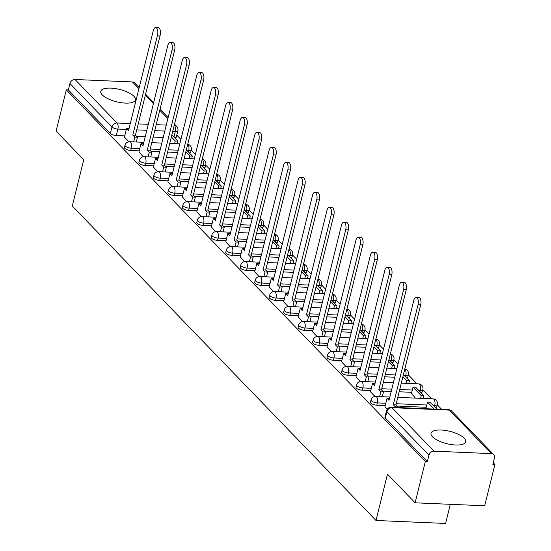 <?xml version="1.0" encoding="UTF-8"?>
<svg xmlns="http://www.w3.org/2000/svg" width="551" height="551" viewBox="0 0 551 551"><rect width="100%" height="100%" fill="white"/><g stroke="black" fill="none" stroke-linecap="round" stroke-linejoin="round"><path stroke-width="0.83" d="M464.183 438.19A17.852 6.364 13.9 0 0 445.408 430.441A17.852 6.364 13.9 0 0 431.027 433.224A17.852 6.364 13.9 0 0 432.535 436.84A17.852 6.364 13.9 0 0 451.31 444.581A17.852 6.364 13.9 0 0 465.691 441.799A17.852 6.364 13.9 0 0 464.183 438.19M133.927 96.28A17.852 6.364 13.9 0 0 115.152 88.539A17.852 6.364 13.9 0 0 100.771 91.321A17.852 6.364 13.9 0 0 102.286 94.93A17.852 6.364 13.9 0 0 121.055 102.679A17.852 6.364 13.9 0 0 135.436 99.896A17.852 6.364 13.9 0 0 133.927 96.28M370.479 402.175A4.58 1.632 13.9 0 0 370.864 403.098A4.58 1.632 13.9 0 0 376.774 405.192L377.339 402.912A4.58 1.632 -166.1 0 1 371.429 400.818A4.58 1.632 -166.1 0 1 371.043 399.888L370.479 402.175M356.001 387.195A4.58 1.632 13.9 0 0 356.394 388.118A4.58 1.632 13.9 0 0 362.303 390.211L362.868 387.932A4.58 1.632 -166.1 0 1 356.958 385.838A4.58 1.632 -166.1 0 1 356.566 384.908L356.001 387.195M341.53 372.207A4.58 1.632 13.9 0 0 341.916 373.137A4.58 1.632 13.9 0 0 347.833 375.231L348.397 372.944A4.58 1.632 -166.1 0 1 342.481 370.851A4.58 1.632 -166.1 0 1 342.095 369.928L341.53 372.207M327.06 357.227A4.58 1.632 13.9 0 0 327.446 358.15A4.58 1.632 13.9 0 0 333.362 360.244L333.927 357.964A4.58 1.632 -166.1 0 1 328.01 355.87A4.58 1.632 -166.1 0 1 327.625 354.94L327.06 357.227M312.589 342.247A4.58 1.632 13.9 0 0 312.975 343.17A4.58 1.632 13.9 0 0 318.884 345.263L319.456 342.984A4.58 1.632 -166.1 0 1 313.54 340.89A4.58 1.632 -166.1 0 1 313.154 339.96L312.589 342.247M298.119 327.26A4.58 1.632 13.9 0 0 298.504 328.189A4.58 1.632 13.9 0 0 304.414 330.283L304.978 327.997A4.58 1.632 -166.1 0 1 299.069 325.903A4.58 1.632 -166.1 0 1 298.683 324.98L298.119 327.26M283.648 312.279A4.58 1.632 13.9 0 0 284.034 313.209A4.58 1.632 13.9 0 0 289.943 315.303L290.508 313.016A4.58 1.632 -166.1 0 1 284.598 310.922A4.58 1.632 -166.1 0 1 284.213 309.999L283.648 312.279M269.17 297.299A4.58 1.632 13.9 0 0 269.563 298.222A4.58 1.632 13.9 0 0 275.472 300.316L276.037 298.036A4.58 1.632 -166.1 0 1 270.128 295.942A4.58 1.632 -166.1 0 1 269.735 295.012L269.17 297.299M254.7 282.312A4.58 1.632 13.9 0 0 255.085 283.242A4.58 1.632 13.9 0 0 261.002 285.335L261.567 283.049A4.58 1.632 -166.1 0 1 255.65 280.955A4.58 1.632 -166.1 0 1 255.265 280.032L254.7 282.312M240.229 267.331A4.58 1.632 13.9 0 0 240.615 268.261A4.58 1.632 13.9 0 0 246.531 270.355L247.096 268.068A4.58 1.632 -166.1 0 1 241.18 265.975A4.58 1.632 -166.1 0 1 240.794 265.052L240.229 267.331M225.758 252.351A4.58 1.632 13.9 0 0 226.144 253.274A4.58 1.632 13.9 0 0 232.054 255.368L232.625 253.088A4.58 1.632 -166.1 0 1 226.709 250.994A4.58 1.632 -166.1 0 1 226.323 250.064L225.758 252.351M211.288 237.371A4.58 1.632 13.9 0 0 211.674 238.294A4.58 1.632 13.9 0 0 217.583 240.388L218.148 238.108A4.58 1.632 -166.1 0 1 212.238 236.014A4.58 1.632 -166.1 0 1 211.853 235.084L211.288 237.371M196.817 222.384A4.58 1.632 13.9 0 0 197.203 223.313A4.58 1.632 13.9 0 0 203.112 225.407L203.677 223.121A4.58 1.632 -166.1 0 1 197.768 221.027A4.58 1.632 -166.1 0 1 197.382 220.104L196.817 222.384M182.34 207.403A4.58 1.632 13.9 0 0 182.732 208.333A4.58 1.632 13.9 0 0 188.642 210.427L189.207 208.14A4.58 1.632 -166.1 0 1 183.297 206.046A4.58 1.632 -166.1 0 1 182.904 205.117L182.34 207.403M167.869 192.423A4.58 1.632 13.9 0 0 168.255 193.346A4.58 1.632 13.9 0 0 174.171 195.44L174.736 193.16A4.58 1.632 -166.1 0 1 168.82 191.066A4.58 1.632 -166.1 0 1 168.434 190.136L167.869 192.423M153.398 177.436A4.58 1.632 13.9 0 0 153.784 178.366A4.58 1.632 13.9 0 0 159.7 180.459L160.265 178.173A4.58 1.632 -166.1 0 1 154.349 176.079A4.58 1.632 -166.1 0 1 153.963 175.156L153.398 177.436M138.928 162.455A4.58 1.632 13.9 0 0 139.313 163.385A4.58 1.632 13.9 0 0 145.223 165.479L145.795 163.192A4.58 1.632 -166.1 0 1 139.878 161.099A4.58 1.632 -166.1 0 1 139.493 160.176L138.928 162.455M124.457 147.475A4.58 1.632 13.9 0 0 124.843 148.398A4.58 1.632 13.9 0 0 130.752 150.492L131.317 148.212A4.58 1.632 -166.1 0 1 125.408 146.118A4.58 1.632 -166.1 0 1 125.022 145.189L124.457 147.475M415.11 502.815L387.463 474.191L376.009 520.481L72.284 206.046L83.738 159.756L56.092 131.131L66.32 89.827L425.331 461.504L415.11 502.815L484.68 505.777L494.908 464.472L493.276 462.778M441.716 409.4L437.267 404.799M431.467 398.793L422.796 389.819M416.997 383.813L408.325 374.832M397.987 364.128L393.855 359.851M383.517 349.148L379.384 344.871M369.039 334.168L364.907 329.891M354.568 319.181L350.436 314.903M340.098 304.2L335.965 299.923M325.627 289.22L321.495 284.943M311.157 274.24L307.024 269.956M296.686 259.252L292.553 254.975M282.208 244.272L278.076 239.995M267.738 229.292L263.605 225.008M253.267 214.305L249.135 210.027M238.797 199.324L234.664 195.047M224.326 184.344L220.193 180.067M209.855 169.357L205.716 165.08M195.378 154.376L191.245 150.099M180.907 139.396L176.775 135.119M450.319 504.317L445.58 523.45L376.009 520.481M494.908 464.472L492.876 464.383L494.467 457.95A4.58 3.719 136 0 0 493.703 454.596A4.58 3.719 136 0 0 491.437 453.625L434.036 451.173A4.58 3.719 136 0 0 428.953 455.154L386.926 411.645A4.58 1.632 -166.1 0 1 386.54 410.722L384.949 417.155A4.58 1.632 -166.1 0 0 385.335 418.085L386.926 411.645A4.58 3.719 136 0 1 392.009 407.671L434.036 451.173M425.331 461.504L427.356 461.586L428.953 455.154M163.192 137.509L153.144 137.082M145.202 136.744L136.586 136.379M124.733 135.87L116.282 135.512L117.873 129.079A4.58 1.632 -166.1 0 1 111.963 126.985L69.936 83.477A4.58 3.719 -44 0 1 75.026 79.496L132.426 81.947A4.58 3.719 -44 0 1 134.692 82.919L139.196 87.575M69.936 83.477L68.345 89.909L66.32 89.827M138.914 152.042L143.391 156.725M153.385 167.022L157.861 171.712M167.855 182.002L172.332 186.693M182.333 196.989L186.803 201.673M196.803 211.97L201.273 216.66M211.274 226.95L215.744 231.64M225.745 241.93L230.222 246.621M240.215 256.918L244.692 261.601M254.686 271.898L259.163 276.588M269.163 286.878L273.633 291.569M283.634 301.865L288.104 306.549M298.105 316.846L302.575 321.536M312.575 331.826L317.052 336.516M327.046 346.813L331.523 351.497M341.517 361.793L345.994 366.477M355.994 376.774L360.464 381.464M411.439 393.504L415.447 398.111M370.465 391.754L374.935 396.445M425.909 408.484L425.448 408.47L425.689 408.718M384.935 406.741L387.243 409.186M426.205 407.299L397.078 406.059M385.232 405.557L376.774 405.192M411.728 392.319L399.165 391.782M391.224 391.444L382.608 391.079M370.754 390.569L362.303 390.211M394.743 377.228L384.694 376.801M376.753 376.464L368.137 376.092M356.283 375.589L347.833 375.231M380.273 362.248L370.224 361.821M362.282 361.484L353.666 361.112M341.813 360.609L333.362 360.244M365.802 347.268L355.753 346.834M347.812 346.496L339.196 346.131M327.342 345.629L318.884 345.263M351.331 332.281L341.283 331.854M333.341 331.516L324.718 331.151M312.872 330.641L304.414 330.283M336.854 317.3L326.805 316.873M318.864 316.536L310.247 316.164M298.401 315.661L289.943 315.303M322.383 302.32L312.334 301.893M304.393 301.549L295.777 301.183M283.923 300.681L275.472 300.316M307.913 287.333L297.864 286.906M289.922 286.568L281.306 286.203M269.453 285.693L261.002 285.335M293.442 272.352L283.393 271.925M275.452 271.588L266.836 271.216M254.982 270.713L246.531 270.355M278.971 257.372L268.922 256.945M260.981 256.601L252.358 256.236M240.511 255.733L232.054 255.368M264.501 242.392L254.452 241.958M246.511 241.62L237.887 241.255M226.041 240.746L217.583 240.388M250.023 227.405L239.974 226.978M232.033 226.64L223.417 226.275M211.57 225.765L203.112 225.407M235.552 212.424L225.504 211.997M217.562 211.66L208.946 211.288M197.093 210.785L188.642 210.427M221.082 197.444L211.033 197.01M203.092 196.673L194.475 196.308M182.622 195.805L174.171 195.44M206.611 182.457L196.562 182.03M188.621 181.692L180.005 181.327M168.151 180.818L159.7 180.459M192.141 167.476L182.092 167.049M174.15 166.712L165.527 166.34M153.681 165.837L145.223 165.479M177.67 152.496L167.621 152.069M159.68 151.725L151.057 151.36M139.21 150.857L130.752 150.492M124.443 137.054L128.913 141.745M435.338 407.602A4.58 1.632 13.9 0 0 436.771 406.824L437.336 404.537A4.58 1.632 -166.1 0 1 434.746 405.357L433.1 405.288M420.868 392.622A4.58 1.632 13.9 0 0 422.293 391.837L422.858 389.557A4.58 1.632 -166.1 0 1 420.275 390.377L418.629 390.308M406.39 377.635A4.58 1.632 13.9 0 0 407.823 376.856L408.387 374.57A4.58 1.632 -166.1 0 1 405.798 375.396L404.158 375.321M391.919 362.654A4.58 1.632 13.9 0 0 393.352 361.876L393.917 359.589A4.58 1.632 -166.1 0 1 391.327 360.409L389.688 360.34M377.449 347.674A4.58 1.632 13.9 0 0 378.881 346.889L379.446 344.609A4.58 1.632 -166.1 0 1 376.856 345.429L375.217 345.36M362.978 332.694A4.58 1.632 13.9 0 0 364.411 331.909L364.976 329.629A4.58 1.632 -166.1 0 1 362.386 330.448L360.74 330.38M348.507 317.707A4.58 1.632 13.9 0 0 349.94 316.928L350.505 314.642A4.58 1.632 -166.1 0 1 347.915 315.461L346.269 315.392M334.037 302.726A4.58 1.632 13.9 0 0 335.463 301.941L336.027 299.661A4.58 1.632 -166.1 0 1 333.445 300.481L331.798 300.412M319.559 287.746A4.58 1.632 13.9 0 0 320.992 286.961L321.557 284.681A4.58 1.632 -166.1 0 1 318.967 285.501L317.328 285.432M305.089 272.759A4.58 1.632 13.9 0 0 306.521 271.98L307.086 269.694A4.58 1.632 -166.1 0 1 304.496 270.52L302.857 270.445M290.618 257.778A4.58 1.632 13.9 0 0 292.051 257L292.615 254.714A4.58 1.632 -166.1 0 1 290.026 255.533L288.387 255.464M276.147 242.798A4.58 1.632 13.9 0 0 277.58 242.013L278.145 239.733A4.58 1.632 -166.1 0 1 275.555 240.553L273.909 240.484M261.677 227.811A4.58 1.632 13.9 0 0 263.109 227.033L263.674 224.746A4.58 1.632 -166.1 0 1 261.084 225.573L259.438 225.504M247.206 212.831A4.58 1.632 13.9 0 0 248.632 212.052L249.197 209.766A4.58 1.632 -166.1 0 1 246.614 210.585L244.968 210.516M232.729 197.85A4.58 1.632 13.9 0 0 234.161 197.065L234.726 194.785A4.58 1.632 -166.1 0 1 232.136 195.605L230.497 195.536M218.258 182.87A4.58 1.632 13.9 0 0 219.691 182.085L220.255 179.805A4.58 1.632 -166.1 0 1 217.666 180.625L216.026 180.556M203.787 167.883A4.58 1.632 13.9 0 0 205.22 167.105L205.785 164.818A4.58 1.632 -166.1 0 1 203.195 165.644L201.556 165.569M189.317 152.903A4.58 1.632 13.9 0 0 190.749 152.124L191.314 149.838A4.58 1.632 -166.1 0 1 188.724 150.657L187.078 150.588M427.356 461.586L385.335 418.085M173.93 136.972L175.28 131.524A4.58 1.632 -166.1 0 0 177.87 130.704L176.279 137.137A4.58 1.632 -166.1 0 1 174.846 137.922M68.345 89.909L110.372 133.418A4.58 1.632 13.9 0 0 116.282 135.512M155.651 27.55L158.289 27.66A5.262 2.431 92.4 0 1 160.196 35.133L157.558 35.016A5.262 2.431 -87.6 0 0 155.651 27.55A5.262 2.431 -87.6 0 0 153.295 30.601L128.535 130.656L126.537 128.59L129.017 128.7M133.618 141.882L134.795 137.137L137.433 137.254L135.436 135.188L132.798 135.078L157.558 35.016M134.795 137.137L132.798 135.078M124.43 137.103L126.537 128.59M174.591 143.632L175.252 140.96L177.89 141.077L171.878 134.85M177.89 141.077L177.229 143.742M175.252 140.96L171.361 136.93M135.436 135.188L160.196 35.133M137.433 137.254L136.255 142M170.121 42.53L172.759 42.647A5.262 2.431 92.4 0 1 174.667 50.113L172.036 50.003A5.262 2.431 -87.6 0 0 170.121 42.53A5.262 2.431 -87.6 0 0 167.766 45.581L143.005 145.636L141.008 143.577L143.487 143.68M148.088 156.87L149.266 152.124L151.904 152.234L149.906 150.168L147.269 150.058L172.036 50.003M149.266 152.124L147.269 150.058M138.9 152.083L141.008 143.577M189.069 158.612L189.723 155.947L192.361 156.057L186.348 149.831M192.361 156.057L191.7 158.729M189.723 155.947L185.839 151.918M149.906 150.168L174.667 50.113M151.904 152.234L150.726 156.98M184.592 57.518L187.23 57.628A5.262 2.431 92.4 0 1 189.145 65.094L186.507 64.984A5.262 2.431 -87.6 0 0 184.592 57.518A5.262 2.431 -87.6 0 0 182.236 60.569L157.476 160.623L155.478 158.557L157.958 158.66M162.566 171.85L163.737 167.105L166.374 167.215L164.377 165.148L161.746 165.038L186.507 64.984M163.737 167.105L161.746 165.038M153.378 167.07L155.478 158.557M203.539 173.599L204.201 170.927L206.839 171.037L200.826 164.818M206.839 171.037L206.177 173.71M204.201 170.927L200.309 166.898M164.377 165.148L189.145 65.094M166.374 167.215L165.204 171.96M199.069 72.498L201.707 72.608A5.262 2.431 92.4 0 1 203.615 80.081L200.977 79.964A5.262 2.431 -87.6 0 0 199.069 72.498A5.262 2.431 -87.6 0 0 196.707 75.549L171.946 175.604L169.956 173.537L172.435 173.648M177.036 186.83L178.207 182.085L180.845 182.202L178.855 180.136L176.217 180.019L200.977 79.964M178.207 182.085L176.217 180.019M167.848 182.05L169.956 173.537M218.01 188.58L218.671 185.907L221.309 186.024L215.296 179.798M221.309 186.024L220.648 188.69M218.671 185.907L214.78 181.878M178.855 180.136L203.615 80.081M180.845 182.202L179.674 186.947M213.54 87.478L216.178 87.595A5.262 2.431 92.4 0 1 218.086 95.061L215.448 94.951A5.262 2.431 -87.6 0 0 213.54 87.478A5.262 2.431 -87.6 0 0 211.178 90.529L186.417 190.584L184.427 188.518L186.906 188.628M191.507 201.818L192.685 197.065L195.316 197.182L193.325 195.116L190.687 195.006L215.448 94.951M192.685 197.065L190.687 195.006M182.319 197.031L184.427 188.518M232.481 203.56L233.142 200.895L235.78 201.005L229.767 194.779M235.78 201.005L235.119 203.677M233.142 200.895L229.25 196.865M193.325 195.116L218.086 95.061M195.316 197.182L194.145 201.928M228.011 102.458L230.649 102.576A5.262 2.431 92.4 0 1 232.556 110.042L229.919 109.931A5.262 2.431 -87.6 0 0 228.011 102.458A5.262 2.431 -87.6 0 0 225.655 105.51L200.895 205.571L198.897 203.505L201.377 203.608M205.978 216.798L207.155 212.052L209.793 212.163L207.796 210.096L205.158 209.986L229.919 109.931M207.155 212.052L205.158 209.986M196.79 212.011L198.897 203.505M246.951 218.547L247.613 215.875L250.25 215.985L244.238 209.759M250.25 215.985L249.589 218.657M247.613 215.875L243.721 211.846M207.796 210.096L232.556 110.042M209.793 212.163L208.615 216.908M242.481 117.446L245.119 117.556A5.262 2.431 92.4 0 1 247.027 125.022L244.389 124.912A5.262 2.431 -87.6 0 0 242.481 117.446A5.262 2.431 -87.6 0 0 240.126 120.497L215.365 220.552L213.368 218.485L215.847 218.589M220.448 231.778L221.626 227.033L224.264 227.143L222.267 225.083L219.629 224.966L244.389 124.912M221.626 227.033L219.629 224.966M211.26 226.998L213.368 218.485M261.422 233.528L262.083 230.855L264.721 230.965L258.708 224.746M264.721 230.965L264.06 233.638M262.083 230.855L258.192 226.826M222.267 225.083L247.027 125.022M224.264 227.143L223.086 231.895M256.952 132.426L259.59 132.536A5.262 2.431 92.4 0 1 261.498 140.009L258.867 139.892A5.262 2.431 -87.6 0 0 256.952 132.426A5.262 2.431 -87.6 0 0 254.596 135.477L229.836 235.532L227.839 233.466L230.318 233.576M234.919 246.758L236.097 242.013L238.735 242.13L236.737 240.064L234.099 239.954L258.867 139.892M236.097 242.013L234.099 239.954M225.731 241.979L227.839 233.466M275.899 248.508L276.554 245.836L279.192 245.953L273.179 239.726M279.192 245.953L278.53 248.618M276.554 245.836L272.669 241.813M236.737 240.064L261.498 140.009M238.735 242.13L237.557 246.876M271.423 147.406L274.061 147.523A5.262 2.431 92.4 0 1 275.975 154.989L273.337 154.879A5.262 2.431 -87.6 0 0 271.423 147.406A5.262 2.431 -87.6 0 0 269.067 150.457L244.307 250.512L242.309 248.453L244.789 248.556M249.396 261.746L250.567 257L253.205 257.11L251.208 255.044L248.577 254.934L273.337 154.879M250.567 257L248.577 254.934M240.208 256.959L242.309 248.453M290.37 263.488L291.031 260.823L293.669 260.933L287.656 254.707M293.669 260.933L293.008 263.605M291.031 260.823L287.14 256.794M251.208 255.044L275.975 154.989M253.205 257.11L252.034 261.856M285.9 162.393L288.538 162.504A5.262 2.431 92.4 0 1 290.446 169.97L287.808 169.86A5.262 2.431 -87.6 0 0 285.9 162.393A5.262 2.431 -87.6 0 0 283.538 165.445L258.777 265.499L256.787 263.433L259.266 263.536M263.867 276.726L265.038 271.98L267.676 272.091L265.685 270.031L263.047 269.914L287.808 169.86M265.038 271.98L263.047 269.914M254.679 271.946L256.787 263.433M304.841 278.475L305.502 275.803L308.14 275.913L302.127 269.694M308.14 275.913L307.479 278.586M305.502 275.803L301.611 271.774M265.685 270.031L290.446 169.97M267.676 272.091L266.505 276.836M300.371 177.374L303.009 177.484A5.262 2.431 92.4 0 1 304.917 184.957L302.279 184.84A5.262 2.431 -87.6 0 0 300.371 177.374A5.262 2.431 -87.6 0 0 298.008 180.425L273.248 280.48L271.257 278.413L273.737 278.524M278.338 291.706L279.515 286.961L282.146 287.078L280.156 285.012L277.518 284.895L302.279 184.84M279.515 286.961L277.518 284.895M269.15 286.926L271.257 278.413M319.311 293.456L319.973 290.783L322.61 290.9L316.598 284.674M322.61 290.9L321.949 293.566M319.973 290.783L316.081 286.754M280.156 285.012L304.917 184.957M282.146 287.078L280.976 291.823M314.841 192.354L317.479 192.471A5.262 2.431 92.4 0 1 319.387 199.937L316.749 199.827A5.262 2.431 -87.6 0 0 314.841 192.354A5.262 2.431 -87.6 0 0 312.486 195.405L287.725 295.46L285.728 293.401L288.207 293.504M292.808 306.693L293.986 301.948L296.624 302.058L294.627 299.992L291.989 299.882L316.749 199.827M293.986 301.948L291.989 299.882M283.62 301.907L285.728 293.401M333.782 308.436L334.443 305.771L337.081 305.881L331.068 299.654M337.081 305.881L336.42 308.553M334.443 305.771L330.552 301.741M294.627 299.992L319.387 199.937M296.624 302.058L295.446 306.804M329.312 207.341L331.95 207.451A5.262 2.431 92.4 0 1 333.858 214.918L331.22 214.807A5.262 2.431 -87.6 0 0 329.312 207.341A5.262 2.431 -87.6 0 0 326.957 210.386L302.196 310.447L300.199 308.381L302.678 308.484M307.279 321.674L308.457 316.928L311.095 317.039L309.097 314.972L306.459 314.862L331.22 214.807M308.457 316.928L306.459 314.862M298.091 316.894L300.199 308.381M348.253 323.423L348.914 320.751L351.552 320.861L345.539 314.642M351.552 320.861L350.891 323.533M348.914 320.751L345.022 316.722M309.097 314.972L333.858 214.918M311.095 317.039L309.917 321.784M343.783 222.322L346.421 222.432A5.262 2.431 92.4 0 1 348.328 229.905L345.697 229.788A5.262 2.431 -87.6 0 0 343.783 222.322A5.262 2.431 -87.6 0 0 341.427 225.373L316.667 325.427L314.669 323.361L317.149 323.465M321.756 336.654L322.927 331.909L325.565 332.019L323.568 329.959L320.93 329.842L345.697 229.788M322.927 331.909L320.93 329.842M312.562 331.874L314.669 323.361M362.73 338.404L363.391 335.731L366.022 335.848L360.01 329.622M366.022 335.848L365.361 338.514M363.391 335.731L359.5 331.702M323.568 329.959L348.328 229.905M325.565 332.019L324.387 336.771M358.26 237.302L360.891 237.412A5.262 2.431 92.4 0 1 362.806 244.885L360.168 244.775A5.262 2.431 -87.6 0 0 358.26 237.302A5.262 2.431 -87.6 0 0 355.898 240.353L331.137 340.408L329.14 338.342L331.619 338.452M336.227 351.641L337.398 346.889L340.036 347.006L338.038 344.94L335.407 344.83L360.168 244.775M337.398 346.889L335.407 344.83M327.039 346.855L329.14 338.342M377.201 353.384L377.862 350.718L380.5 350.829L374.487 344.602M380.5 350.829L379.839 353.501M377.862 350.718L373.971 346.689M338.038 344.94L362.806 244.885M340.036 347.006L338.865 351.752M372.731 252.282L375.369 252.399A5.262 2.431 92.4 0 1 377.277 259.865L374.639 259.755A5.262 2.431 -87.6 0 0 372.731 252.282A5.262 2.431 -87.6 0 0 370.368 255.333L345.608 355.395L343.617 353.329L346.097 353.432M350.698 366.622L351.869 361.876L354.507 361.986L352.516 359.92L349.878 359.81L374.639 259.755M351.869 361.876L349.878 359.81M341.51 361.835L343.617 353.329M391.671 368.371L392.333 365.699L394.971 365.809L388.958 359.583M394.971 365.809L394.309 368.481M392.333 365.699L388.441 361.67M352.516 359.92L377.277 259.865M354.507 361.986L353.336 366.732M387.201 267.269L389.839 267.38A5.262 2.431 92.4 0 1 391.747 274.846L389.109 274.735A5.262 2.431 -87.6 0 0 387.201 267.269A5.262 2.431 -87.6 0 0 384.839 270.321L360.078 370.375L358.088 368.309L360.568 368.412M365.168 381.602L366.346 376.856L368.977 376.967L366.987 374.907L364.349 374.79L389.109 274.735M366.346 376.856L364.349 374.79M355.98 376.822L358.088 368.309M406.142 383.351L406.803 380.679L409.441 380.789L403.428 374.57M409.441 380.789L408.78 383.462M406.803 380.679L402.912 376.65M366.987 374.907L391.747 274.846M368.977 376.967L367.806 381.712M401.672 282.25L404.31 282.36A5.262 2.431 92.4 0 1 406.218 289.833L403.58 289.716A5.262 2.431 -87.6 0 0 401.672 282.25A5.262 2.431 -87.6 0 0 399.317 285.301L374.556 385.356L372.559 383.289L375.038 383.4M379.639 396.582L380.817 391.837L383.455 391.954L381.457 389.888L378.819 389.777L403.58 289.716M380.817 391.837L378.819 389.777M370.451 391.802L372.559 383.289M423.912 395.776L415.654 387.229L413.016 387.112L421.274 395.659L423.912 395.776L423.251 398.442M420.613 398.332L421.274 395.659M411.349 393.869L413.016 387.112M381.457 389.888L406.218 289.833M383.455 391.954L382.277 396.699M416.143 297.23L418.781 297.347A5.262 2.431 92.4 0 1 420.688 304.813L418.051 304.703A5.262 2.431 -87.6 0 0 416.143 297.23A5.262 2.431 -87.6 0 0 413.787 300.281L389.027 400.336L387.029 398.277L389.509 398.38M395.143 407.416L395.287 406.824L397.925 406.934L395.928 404.868L393.29 404.758L418.051 304.703M395.287 406.824L393.29 404.758M384.922 406.783L387.029 398.277M436.874 409.193L430.124 402.209L427.493 402.099L434.236 409.083M425.847 408.725L427.493 402.099M395.928 404.868L420.688 304.813M397.925 406.934L397.774 407.526M491.437 453.625L449.416 410.116L392.009 407.671A4.58 2.114 -87.6 0 0 391.176 407.244A4.58 4.58 0 0 0 386.54 410.722M174.206 125.442L174.453 125.449A4.58 2.114 92.4 0 1 175.28 131.524L172.732 131.413M164.79 131.076L154.741 130.649M146.8 130.311L136.751 129.884M126.331 129.437L117.873 129.079A4.58 2.114 92.4 0 0 117.046 123.004L130.284 123.569M138.225 123.906L148.274 124.333M156.215 124.678L166.264 125.105M177.87 130.704A4.58 4.58 0 0 0 176.719 126.42A4.58 3.719 -44 0 0 174.453 125.449L174.254 125.249M167.869 118.637L159.783 110.269M153.392 103.65L145.312 95.282M138.921 88.67L132.426 81.947M75.026 79.496L117.046 123.004A4.58 3.719 136 0 0 111.963 126.985L110.372 133.418M434.422 406.659L434.746 405.357A4.58 2.114 -87.6 0 0 433.919 399.289A4.58 2.114 -87.6 0 0 433.086 398.862A4.58 4.58 0 0 1 437.336 404.537M426.77 405.019L396.217 403.718M385.796 403.27L377.339 402.912A4.58 2.114 -87.6 0 0 376.512 396.837A4.58 2.114 92.4 0 0 375.679 396.417A4.58 4.58 0 0 0 371.043 399.888M419.952 391.671L420.275 390.377A4.58 2.114 -87.6 0 0 419.442 384.302A4.58 2.114 -87.6 0 0 418.615 383.882A4.58 4.58 0 0 1 422.858 389.557M412.293 390.039L399.73 389.502M391.789 389.164L381.74 388.73M371.319 388.29L362.868 387.932A4.58 2.114 -87.6 0 0 362.041 381.857A4.58 2.114 92.4 0 0 361.208 381.437A4.58 4.58 0 0 0 356.566 384.908M405.481 376.691L405.798 375.396A4.58 2.114 -87.6 0 0 404.971 369.322A4.58 2.114 -87.6 0 0 404.771 369.142M395.308 374.949L385.259 374.515M377.318 374.177L367.269 373.75M356.848 373.309L348.397 372.944A4.58 2.114 -87.6 0 0 347.571 366.876A4.58 2.114 92.4 0 0 346.737 366.449A4.58 4.58 0 0 0 342.095 369.928M391.01 361.711L391.327 360.409A4.58 2.114 -87.6 0 0 390.501 354.341A4.58 2.114 -87.6 0 0 390.301 354.162M380.837 359.961L370.789 359.534M362.847 359.197L352.798 358.77M342.378 358.322L333.927 357.964A4.58 2.114 -87.6 0 0 333.1 351.889A4.58 2.114 92.4 0 0 332.267 351.469A4.58 4.58 0 0 0 327.625 354.94M376.533 346.731L376.856 345.429A4.58 2.114 -87.6 0 0 376.03 339.354A4.58 2.114 -87.6 0 0 375.83 339.175M366.367 344.981L356.318 344.554M348.377 344.217L338.328 343.79M327.907 343.342L319.456 342.984A4.58 2.114 -87.6 0 0 318.623 336.909A4.58 2.114 92.4 0 0 317.789 336.489A4.58 4.58 0 0 0 313.154 339.96M362.062 331.743L362.386 330.448A4.58 2.114 -87.6 0 0 361.559 324.374A4.58 2.114 -87.6 0 0 361.353 324.195M351.896 330.001L341.847 329.574M333.906 329.229L323.857 328.802M313.436 328.362L304.978 327.997A4.58 2.114 -87.6 0 0 304.152 321.929A4.58 2.114 92.4 0 0 303.319 321.502A4.58 4.58 0 0 0 298.683 324.98M347.591 316.763L347.915 315.461A4.58 2.114 -87.6 0 0 347.089 309.393A4.58 2.114 -87.6 0 0 346.882 309.214M337.419 315.02L327.377 314.587M319.428 314.249L309.386 313.822M298.966 313.374L290.508 313.016A4.58 2.114 -87.6 0 0 289.681 306.941A4.58 2.114 92.4 0 0 288.848 306.521A4.58 4.58 0 0 0 284.213 309.999M333.121 301.783L333.445 300.481A4.58 2.114 -87.6 0 0 332.611 294.413A4.58 2.114 -87.6 0 0 332.411 294.227M322.948 300.033L312.899 299.606M304.958 299.269L294.909 298.842M284.488 298.394L276.037 298.036A4.58 2.114 -87.6 0 0 275.211 291.961A4.58 2.114 92.4 0 0 274.377 291.541A4.58 4.58 0 0 0 269.735 295.012M318.65 286.795L318.967 285.501A4.58 2.114 -87.6 0 0 318.141 279.426A4.58 2.114 -87.6 0 0 317.941 279.247M308.477 285.053L298.428 284.626M290.487 284.288L280.438 283.855M270.018 283.414L261.567 283.049A4.58 2.114 -87.6 0 0 260.74 276.981A4.58 2.114 92.4 0 0 259.907 276.561A4.58 4.58 0 0 0 255.265 280.032M304.18 271.815L304.496 270.52A4.58 2.114 -87.6 0 0 303.67 264.446A4.58 2.114 -87.6 0 0 303.47 264.266M294.007 270.073L283.958 269.639M276.017 269.301L265.968 268.874M255.547 268.433L247.096 268.068A4.58 2.114 -87.6 0 0 246.263 262A4.58 2.114 92.4 0 0 245.436 261.573A4.58 4.58 0 0 0 240.794 265.052M289.702 256.835L290.026 255.533A4.58 2.114 -87.6 0 0 289.199 249.465A4.58 2.114 -87.6 0 0 289 249.279M279.536 255.085L269.487 254.658M261.546 254.321L251.497 253.894M241.076 253.446L232.625 253.088A4.58 2.114 -87.6 0 0 231.792 247.013A4.58 2.114 92.4 0 0 230.959 246.593A4.58 4.58 0 0 0 226.323 250.064M275.231 241.848L275.555 240.553A4.58 2.114 -87.6 0 0 274.729 234.478A4.58 2.114 -87.6 0 0 274.522 234.299M265.065 240.105L255.017 239.678M247.075 239.341L237.026 238.907M226.606 238.466L218.148 238.108A4.58 2.114 -87.6 0 0 217.321 232.033A4.58 2.114 92.4 0 0 216.488 231.613A4.58 4.58 0 0 0 211.853 235.084M260.761 226.867L261.084 225.573A4.58 2.114 -87.6 0 0 260.258 219.498A4.58 2.114 -87.6 0 0 260.051 219.319M250.588 225.125L240.546 224.698M232.598 224.353L222.556 223.926M212.135 223.486L203.677 223.121A4.58 2.114 -87.6 0 0 202.851 217.053A4.58 2.114 92.4 0 0 202.017 216.626A4.58 4.58 0 0 0 197.382 220.104M246.29 211.887L246.614 210.585A4.58 2.114 -87.6 0 0 245.78 204.517A4.58 2.114 -87.6 0 0 245.581 204.338M236.117 210.138L226.068 209.711M218.127 209.373L208.078 208.946M197.657 208.498L189.207 208.14A4.58 2.114 -87.6 0 0 188.38 202.065A4.58 2.114 92.4 0 0 187.547 201.645A4.58 4.58 0 0 0 182.904 205.117M231.819 196.907L232.136 195.605A4.58 2.114 -87.6 0 0 231.31 189.53A4.58 2.114 -87.6 0 0 231.11 189.351M221.647 195.157L211.598 194.73M203.656 194.393L193.608 193.966M183.187 193.518L174.736 193.16A4.58 2.114 -87.6 0 0 173.909 187.085A4.58 2.114 92.4 0 0 173.076 186.665A4.58 4.58 0 0 0 168.434 190.136M217.349 181.92L217.666 180.625A4.58 2.114 -87.6 0 0 216.839 174.55A4.58 2.114 -87.6 0 0 216.639 174.371M207.176 180.177L197.127 179.75M189.186 179.406L179.137 178.979M168.716 178.538L160.265 178.173A4.58 2.114 -87.6 0 0 159.432 172.105A4.58 2.114 92.4 0 0 158.605 171.678A4.58 4.58 0 0 0 153.963 175.156M202.871 166.939L203.195 165.644A4.58 2.114 -87.6 0 0 202.369 159.57A4.58 2.114 -87.6 0 0 202.169 159.391M192.705 165.197L182.656 164.763M174.715 164.425L164.666 163.998M154.246 163.551L145.795 163.192A4.58 2.114 -87.6 0 0 144.961 157.118A4.58 2.114 92.4 0 0 144.128 156.698A4.58 4.58 0 0 0 139.493 160.176M188.401 151.959L188.724 150.657A4.58 2.114 -87.6 0 0 187.898 144.589A4.58 2.114 -87.6 0 0 187.691 144.403M178.235 150.209L168.186 149.782M160.245 149.445L150.196 149.018M139.775 148.57L131.317 148.212A4.58 2.114 -87.6 0 0 130.491 142.137A4.58 2.114 92.4 0 0 129.657 141.717A4.58 4.58 0 0 0 125.022 145.189M448.583 409.696A4.58 2.114 -87.6 0 1 449.416 410.116A4.58 3.719 -44 0 1 451.682 411.087A4.58 4.58 0 0 0 448.583 409.696L391.176 407.244M191.314 149.838A4.58 4.58 0 0 0 187.733 144.245M129.657 141.717L143.825 142.323M151.766 142.661L161.815 143.088M169.756 143.425L179.805 143.852M205.785 164.818A4.58 4.58 0 0 0 202.203 159.225M144.128 156.698L158.295 157.304M166.237 157.641L176.286 158.068M184.227 158.406L194.276 158.84M220.255 179.805A4.58 4.58 0 0 0 216.681 174.206M158.605 171.678L172.766 172.284M180.707 172.621L190.756 173.055M198.697 173.393L208.746 173.82M234.726 194.785A4.58 4.58 0 0 0 231.151 189.193M173.076 186.665L187.244 187.264M195.185 187.609L205.234 188.036M213.175 188.373L223.217 188.8M249.197 209.766A4.58 4.58 0 0 0 245.622 204.173M187.547 201.645L201.714 202.251M209.655 202.589L219.704 203.016M227.646 203.353L237.695 203.787M263.674 224.746A4.58 4.58 0 0 0 260.093 219.153M202.017 216.626L216.185 217.232M224.126 217.569L234.175 217.996M242.116 218.341L252.165 218.768M278.145 239.733A4.58 4.58 0 0 0 274.563 234.134M216.488 231.613L230.655 232.212M238.597 232.556L248.646 232.983M256.587 233.321L266.636 233.748M292.615 254.714A4.58 4.58 0 0 0 289.034 249.121M230.959 246.593L245.126 247.199M253.067 247.537L263.116 247.964M271.058 248.301L281.106 248.728M307.086 269.694A4.58 4.58 0 0 0 303.511 264.101M245.436 261.573L259.597 262.18M267.538 262.517L277.587 262.944M285.528 263.288L295.577 263.715M321.557 284.681A4.58 4.58 0 0 0 317.982 279.082M259.907 276.561L274.074 277.16M282.016 277.497L292.064 277.931M300.006 278.269L310.048 278.696M336.027 299.661A4.58 4.58 0 0 0 332.453 294.069M274.377 291.541L288.545 292.147M296.486 292.485L306.535 292.912M314.476 293.249L324.525 293.676M350.505 314.642A4.58 4.58 0 0 0 346.923 309.049M288.848 306.521L303.016 307.127M310.957 307.465L321.006 307.892M328.947 308.229L338.996 308.663M364.976 329.629A4.58 4.58 0 0 0 361.394 324.029M303.319 321.502L317.486 322.108M325.427 322.445L335.476 322.879M343.418 323.217L353.466 323.644M379.446 344.609A4.58 4.58 0 0 0 375.865 339.017M317.789 336.489L331.957 337.088M339.898 337.432L349.947 337.859M357.888 338.197L367.937 338.624M393.917 359.589A4.58 4.58 0 0 0 390.342 353.997M332.267 351.469L346.427 352.075M354.369 352.413L364.418 352.84M372.359 353.177L382.408 353.604M408.387 374.57A4.58 4.58 0 0 0 404.813 368.977M346.737 366.449L360.905 367.056M368.846 367.393L378.895 367.82M386.836 368.164L396.878 368.591M361.208 381.437L375.376 382.036M383.317 382.373L393.366 382.807M401.307 383.145L418.615 383.882M375.679 396.417L389.846 397.023M397.788 397.361L433.086 398.862M493.703 454.596L451.682 411.087M176.719 126.42L174.522 124.154M168.138 117.542L160.052 109.174M153.667 102.562L145.581 94.193"/></g></svg>
